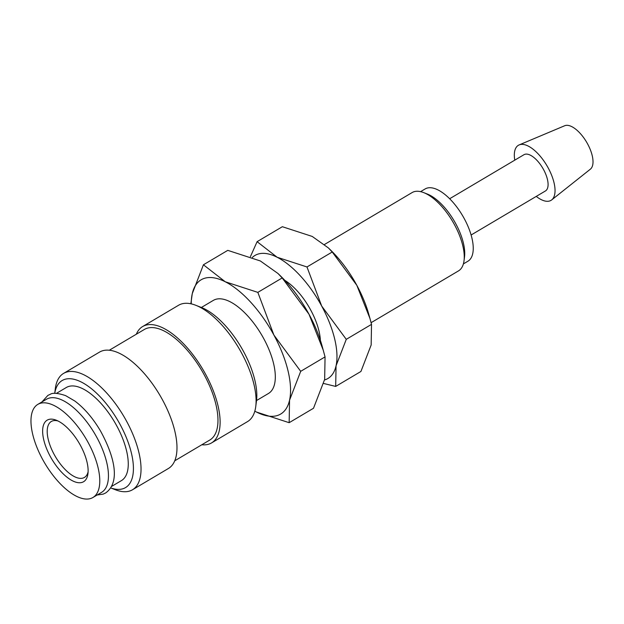 <?xml version="1.0" encoding="UTF-8"?>
<svg xmlns="http://www.w3.org/2000/svg" width="624" height="624" viewBox="0 0 624 624"><rect width="100%" height="100%" fill="white"/><g stroke="black" fill="none" stroke-linecap="round" stroke-linejoin="round"><path stroke-width="0.94" d="M92.953 497.484L101.626 492.336A54.101 23.962 -120.6 0 0 95.807 435.56A54.101 23.962 -120.6 0 0 48.313 398.393A54.101 23.962 -120.6 0 0 46.472 399.259L37.791 404.399A54.101 23.962 -120.6 0 0 43.61 461.175A54.101 23.962 -120.6 0 0 91.112 498.35A54.101 23.962 -120.6 0 0 92.953 497.484A54.101 23.962 -120.6 0 0 87.134 440.7A54.101 23.962 -120.6 0 0 39.632 403.533A54.101 23.962 -120.6 0 0 37.791 404.399M136.321 334.23A67.626 29.952 59.4 0 1 142.639 326.547L178.589 305.245A67.626 29.952 59.4 0 1 180.89 304.169A67.626 29.952 59.4 0 1 195.819 305.3A67.626 29.952 59.4 0 1 238.828 348.153A67.626 29.952 59.4 0 1 255.762 406.466A67.626 29.952 59.4 0 1 247.541 421.598L211.591 442.9A67.626 29.952 59.4 0 1 209.29 443.984A67.626 29.952 59.4 0 1 201.817 444.764M142.639 326.547A67.626 29.952 59.4 0 1 144.94 325.471A67.626 29.952 59.4 0 1 204.313 371.927A67.626 29.952 59.4 0 1 211.591 442.9M109.278 350.251L144.362 329.456A64.241 28.454 59.4 0 1 146.546 328.435A64.241 28.454 59.4 0 1 202.956 372.567A64.241 28.454 59.4 0 1 209.867 439.99L174.775 460.785M130.205 490.846A67.626 29.952 59.4 0 1 115.276 489.715L110.729 487.929A62.213 27.557 59.4 0 0 123.458 488.576A62.213 27.557 59.4 0 0 120.159 424.585A62.213 27.557 59.4 0 0 64.256 379.54A62.213 27.557 59.4 0 0 54.733 393.393L55.333 388.549A67.626 29.952 59.4 0 1 63.562 373.409A67.626 29.952 59.4 0 1 65.855 372.333A67.626 29.952 59.4 0 1 125.229 418.79A67.626 29.952 59.4 0 1 132.506 489.762A67.626 29.952 59.4 0 1 130.205 490.846M63.562 373.409L99.512 352.108A67.626 29.952 59.4 0 1 101.806 351.023A67.626 29.952 59.4 0 1 161.179 397.488A67.626 29.952 59.4 0 1 168.457 468.46L132.506 489.762M56.402 393.377L66.284 387.52A54.101 23.962 59.4 0 1 68.117 386.654A54.101 23.962 59.4 0 1 115.619 423.821A54.101 23.962 59.4 0 1 121.438 480.605L111.556 486.455M514.769 160.157A32.003 14.173 59.4 0 1 519.145 144.916A32.003 14.173 59.4 0 1 519.457 144.791A32.003 14.173 59.4 0 1 547.076 165.945A32.003 14.173 59.4 0 1 551.71 199.891A32.003 14.173 59.4 0 1 549.916 200.889A32.003 14.173 59.4 0 1 536.25 196.404M519.145 144.916L564.658 125.752A25.28 11.193 59.4 0 1 564.907 125.65A25.28 11.193 59.4 0 1 586.724 142.358A25.28 11.193 59.4 0 1 590.382 169.166L551.71 199.891M449.639 198.752L523.949 154.721A21.068 9.329 59.4 0 1 524.667 154.378A21.068 9.329 59.4 0 1 543.161 168.854A21.068 9.329 59.4 0 1 545.431 190.967L471.12 234.998M420.576 191.646L425.131 188.947A41.995 18.603 59.4 0 1 426.559 188.276A41.995 18.603 59.4 0 1 463.429 217.129A41.995 18.603 59.4 0 1 467.945 261.206L463.39 263.905M324.542 244.46L412.097 192.582A45.513 20.155 59.4 0 1 413.642 191.849A45.513 20.155 59.4 0 1 423.688 192.613A45.513 20.155 59.4 0 1 452.642 221.458A45.513 20.155 59.4 0 1 464.038 260.707A45.513 20.155 59.4 0 1 458.5 270.894L371.093 322.686M278.031 415.295A78.023 34.554 59.4 0 1 256.565 412.082L289.154 422.69L289.552 400.195L300.698 371.327L273.889 335.041A78.023 34.554 59.4 0 1 289.552 400.195A78.023 34.554 59.4 0 1 278.031 415.295M203.416 264.787L192.27 293.654A78.023 34.554 59.4 0 1 203.783 278.546A78.023 34.554 59.4 0 1 225.248 281.767A78.023 34.554 59.4 0 1 273.889 335.041L257.837 292.375L225.248 281.767L203.416 264.787L227.776 250.357L260.356 260.965L278.039 273.538L282.188 277.945L308.997 314.231A78.023 34.554 59.4 0 1 322.046 345.797L325.057 356.897L324.659 379.392L313.505 408.26L289.154 422.69M255.762 406.466L256.519 400.546A62.213 27.557 59.4 0 0 240.942 346.905A62.213 27.557 59.4 0 0 201.373 307.476L213.33 300.386A54.101 23.962 59.4 0 1 215.171 299.52A54.101 23.962 59.4 0 1 262.673 336.687A54.101 23.962 59.4 0 1 268.492 393.463L256.519 400.553M88.109 471.806A32.51 14.399 59.4 0 1 84.451 477.422A32.51 14.399 59.4 0 1 83.351 477.945A32.51 14.399 59.4 0 1 54.803 455.606A32.51 14.399 59.4 0 1 51.308 421.489A32.51 14.399 59.4 0 1 52.416 420.966A32.51 14.399 59.4 0 1 57.993 420.974M82.391 482.282A35.763 15.842 59.4 0 1 50.255 456.386A35.763 15.842 59.4 0 1 48.36 419.601A35.763 15.842 59.4 0 1 56.254 420.202A35.763 15.842 59.4 0 1 78.998 442.868A35.763 15.842 59.4 0 1 87.953 473.702A35.763 15.842 59.4 0 1 82.391 482.282M278.039 273.538L280.862 276.299A78.023 34.554 59.4 0 1 308.997 314.231L323.349 350.454M191.248 303.872A78.023 34.554 59.4 0 1 192.27 293.654L190.85 303.787M254.818 411.169L256.565 412.082A78.023 34.554 59.4 0 1 254.826 411.154M257.837 292.375L282.188 277.945M300.698 371.327L325.057 356.897M423.688 192.613L427.3 194.033A41.995 18.603 59.4 0 1 454.015 220.646A41.995 18.603 59.4 0 1 464.529 256.854L464.038 260.707M284.84 280.371A45.513 20.155 59.4 0 1 320.385 340.353M323.622 383.464L335.689 386.42L336.055 365.797L346.273 339.339L321.695 306.072A71.526 31.676 59.4 0 1 336.055 365.797A71.526 31.676 59.4 0 1 325.494 379.642A71.526 31.676 59.4 0 1 324.527 379.954M252.4 257.416A71.526 31.676 59.4 0 1 257.431 254.288A71.526 31.676 59.4 0 1 277.111 257.236A71.526 31.676 59.4 0 1 321.695 306.072L306.977 266.963L277.111 257.236L257.096 241.675L250.411 256.659M257.096 241.675L282.352 226.715L312.218 236.434L328.427 247.962L332.233 252.002L356.803 285.269L369.962 318.466L371.522 324.371L371.163 344.994L360.937 371.459L335.689 386.42M328.427 247.962L331.016 250.497A71.526 31.676 59.4 0 1 356.803 285.269A71.526 31.676 59.4 0 1 368.761 314.2L369.962 318.466M306.977 266.963L332.233 252.002M346.273 339.339L371.522 324.371M41.98 401.918L47.869 395.421L50.302 394.274C52.829 392.613 57.938 393.058 65.621 395.624L74.771 400.982C84.279 408.104 92.812 418.025 100.37 430.739C114.27 455.988 120.822 482.063 105.667 492.952L103.233 494.099L97.133 495.004M201.373 307.476L195.819 305.3"/></g></svg>
